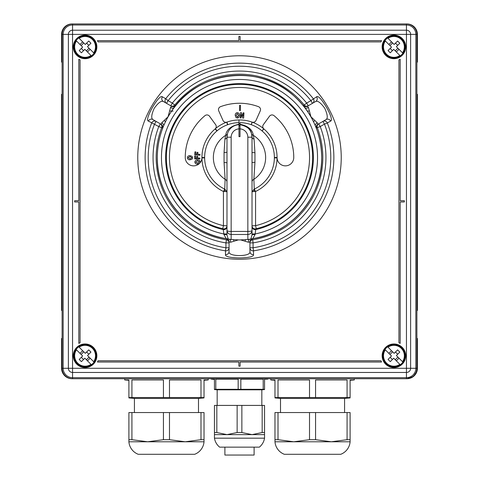 <?xml version="1.0" encoding="UTF-8"?>
<svg xmlns="http://www.w3.org/2000/svg" width="479" height="479" viewBox="0 0 479 479"><rect width="100%" height="100%" fill="white"/><g stroke="black" fill="none" stroke-linecap="round" stroke-linejoin="round"><path stroke-width="0.72" d="M416.886 62.15L417.407 62.108L417.407 34.386A10.436 10.436 0 0 0 406.976 23.95L406.449 23.95A10.436 10.436 0 0 1 416.886 34.386L416.886 368.291A10.436 10.436 0 0 1 406.449 378.721L72.024 378.721A10.436 10.436 0 0 1 61.593 368.291L61.593 338.473L62.114 338.437M406.449 378.721L406.449 372.464A4.173 4.173 0 0 0 410.629 368.291A4.173 4.173 0 0 1 406.449 372.464L406.449 34.386L72.551 34.386L72.551 368.291L410.629 368.291L410.629 34.386L410.629 368.291L415.844 368.291L415.844 34.386A9.388 9.388 0 0 0 406.449 24.992L72.551 24.992A9.388 9.388 0 0 0 63.156 34.386L63.156 368.291A9.388 9.388 0 0 0 72.551 377.68L406.449 377.68A9.388 9.388 0 0 0 415.844 368.291L416.886 368.291A10.436 10.436 0 0 1 406.449 378.721L406.976 378.721A10.436 10.436 0 0 0 417.407 368.291L417.407 338.473L416.886 338.437M416.886 310.488L417.407 310.452L417.407 94.309L416.886 94.273M406.449 372.464L72.551 372.464A4.173 4.173 0 0 1 68.371 368.291L62.114 368.291A10.436 10.436 0 0 0 72.551 378.721A10.436 10.436 0 0 1 62.114 368.291L62.114 34.386A10.436 10.436 0 0 1 72.551 23.95L72.024 23.95A10.436 10.436 0 0 0 61.593 34.386L61.593 62.108L62.114 62.15M62.114 94.273L61.593 94.309L61.593 310.452L62.114 310.488M71.898 23.968L69.976 24.154M62.611 29.878L61.947 31.686M407.102 378.703L413.377 376.524L417.053 370.986M382.14 355.765A11.789 11.789 0 0 0 393.93 367.561A11.789 11.789 0 0 0 405.719 355.765A11.789 11.789 0 0 0 393.93 343.976A11.789 11.789 0 0 0 382.14 355.765M96.86 355.765A11.789 11.789 0 0 1 85.07 367.561A11.789 11.789 0 0 1 73.281 355.765A11.789 11.789 0 0 1 85.07 343.976A11.789 11.789 0 0 1 96.86 355.765M405.719 46.906A11.789 11.789 0 0 1 393.93 58.695A11.789 11.789 0 0 1 382.14 46.906A11.789 11.789 0 0 1 393.93 35.117A11.789 11.789 0 0 1 405.719 46.906M73.281 46.906A11.789 11.789 0 0 0 85.07 58.695A11.789 11.789 0 0 0 96.86 46.906A11.789 11.789 0 0 0 85.07 35.117A11.789 11.789 0 0 0 73.281 46.906M72.551 378.721L72.551 372.464A4.173 4.173 0 0 1 68.371 368.291L68.371 34.386L62.114 34.386A10.436 10.436 0 0 1 72.551 23.95L406.449 23.95A10.436 10.436 0 0 1 416.886 34.386L406.449 34.386L406.449 30.213L72.551 30.213L406.449 30.213A4.173 4.173 0 0 1 410.629 34.386A4.173 4.173 0 0 0 406.449 30.213L406.449 23.95M68.371 34.386L72.551 34.386L72.551 30.213A4.173 4.173 0 0 0 68.371 34.386A4.173 4.173 0 0 1 72.551 30.213L72.551 23.95M97.453 362.028A13.879 13.879 0 0 0 98.009 360.777L380.991 360.777A13.879 13.879 0 0 0 381.547 362.028L240.129 362.028L240.129 366.201L238.871 366.201L238.871 362.028L97.453 362.028M80.059 342.826L80.059 59.851A13.879 13.879 0 0 1 78.807 59.294L78.807 200.713L74.634 200.713L74.634 201.964L78.807 201.964L78.807 343.383A13.879 13.879 0 0 1 80.059 342.826M98.009 41.895L380.991 41.895A13.879 13.879 0 0 1 381.547 40.643L240.129 40.643L240.129 36.47L238.871 36.47L238.871 40.643L97.453 40.643A13.879 13.879 0 0 1 98.009 41.895M400.193 343.383A13.879 13.879 0 0 0 398.941 342.826L398.941 59.851A13.879 13.879 0 0 0 400.193 59.294L400.193 200.713L404.366 200.713L404.366 201.964L400.193 201.964L400.193 343.383M401.677 363.513A10.957 10.957 0 0 1 386.182 363.513A10.957 10.957 0 0 1 387.625 346.808A10.957 10.957 0 0 1 402.893 362.07A10.957 10.957 0 0 1 401.677 363.513M396.367 355.544L402.516 361.699A10.436 10.436 0 0 0 388.002 347.179L394.151 353.334L397.594 349.892A20.711 9.077 45 0 1 399.803 352.107L396.367 355.544M393.708 358.202L400.234 364.729A10.957 10.957 0 0 1 384.972 349.46L391.499 355.987L388.056 359.43A20.711 9.077 45 0 0 390.271 361.639L393.708 358.202M384.972 349.46L385.344 349.838A10.436 10.436 0 0 0 399.863 364.351L400.234 364.729M396.337 360.831L398.995 358.172M387.625 346.808L388.002 347.179L387.625 346.808A10.957 10.957 0 0 1 402.893 362.07M388.864 353.358L391.523 350.706M397.917 357.094L395.259 359.753M392.6 351.784L389.948 354.442M390.169 357.316L392.379 359.531M395.48 352.005L397.696 354.221M385.817 347.652A11.478 11.478 0 0 1 402.049 347.652A11.478 11.478 0 0 1 402.049 363.884A11.478 11.478 0 0 1 385.817 363.884A11.478 11.478 0 0 1 385.817 347.652M401.677 54.654A10.957 10.957 0 0 1 386.182 54.654A10.957 10.957 0 0 1 387.625 37.943A10.957 10.957 0 0 1 402.893 53.211A10.957 10.957 0 0 1 401.677 54.654M396.367 46.685L402.516 52.834A10.436 10.436 0 0 0 388.002 38.32L394.151 44.469L397.594 41.032A20.711 9.077 45 0 1 399.803 43.248L396.367 46.685M393.708 49.343L400.234 55.869A10.957 10.957 0 0 1 384.972 40.601L391.499 47.128L388.056 50.564A20.711 9.077 45 0 0 390.271 52.78L393.708 49.343M384.972 40.601L385.344 40.978A10.436 10.436 0 0 0 399.863 55.492L400.234 55.869M396.337 51.971L398.995 49.313M387.625 37.943L388.002 38.32L387.625 37.943A10.957 10.957 0 0 1 402.893 53.211M388.864 44.499L391.523 41.841M397.917 48.235L395.259 50.888M392.6 42.924L389.948 45.577M390.169 48.457L392.379 50.666M395.48 43.146L397.696 45.355M385.817 38.787A11.478 11.478 0 0 1 402.049 38.787A11.478 11.478 0 0 1 402.049 55.019A11.478 11.478 0 0 1 385.817 55.019A11.478 11.478 0 0 1 385.817 38.787M92.818 54.654A10.957 10.957 0 0 1 77.323 54.654A10.957 10.957 0 0 1 78.766 37.943A10.957 10.957 0 0 1 94.028 53.211A10.957 10.957 0 0 1 92.818 54.654M87.501 46.685L93.656 52.834A10.436 10.436 0 0 0 79.137 38.32L85.292 44.469L88.729 41.032A20.711 9.077 45 0 1 90.944 43.248L87.501 46.685M84.849 49.343L91.375 55.869A10.957 10.957 0 0 1 76.107 40.601L82.633 47.128L79.197 50.564A20.711 9.077 45 0 0 81.406 52.78L84.849 49.343M76.107 40.601L76.484 40.978A10.436 10.436 0 0 0 90.998 55.492L91.375 55.869M87.477 51.971L90.136 49.313M78.766 37.943L79.137 38.32L78.766 37.943A10.957 10.957 0 0 1 94.028 53.211M80.005 44.499L82.663 41.841M89.052 48.235L86.4 50.888M83.741 42.924L81.083 45.577M81.304 48.457L83.52 50.666M86.621 43.146L88.831 45.355M76.951 38.787A11.478 11.478 0 0 1 93.183 38.787A11.478 11.478 0 0 1 93.183 55.019A11.478 11.478 0 0 1 76.951 55.019A11.478 11.478 0 0 1 76.951 38.787M92.818 363.513A10.957 10.957 0 0 1 77.323 363.513A10.957 10.957 0 0 1 78.766 346.808A10.957 10.957 0 0 1 94.028 362.07A10.957 10.957 0 0 1 92.818 363.513M87.501 355.544L93.656 361.699A10.436 10.436 0 0 0 79.137 347.179L85.292 353.334L88.729 349.892A20.711 9.077 45 0 1 90.944 352.107L87.501 355.544M84.849 358.202L91.375 364.729A10.957 10.957 0 0 1 76.107 349.46L82.633 355.987L79.197 359.43A20.711 9.077 45 0 0 81.406 361.639L84.849 358.202M76.107 349.46L76.484 349.838A10.436 10.436 0 0 0 90.998 364.351L91.375 364.729M87.477 360.831L90.136 358.172M78.766 346.808L79.137 347.179L78.766 346.808A10.957 10.957 0 0 1 94.028 362.07M80.005 353.358L82.663 350.706M89.052 357.094L86.4 359.753M83.741 351.784L81.083 354.442M81.304 357.316L83.52 359.531M86.621 352.005L88.831 354.221M76.951 347.652A11.478 11.478 0 0 1 93.183 347.652A11.478 11.478 0 0 1 93.183 363.884A11.478 11.478 0 0 1 76.951 363.884A11.478 11.478 0 0 1 76.951 347.652M252.02 159.705L252.02 155.322M222.711 228.705A73.149 73.149 0 0 1 239.5 84.364A73.149 73.149 0 0 1 256.289 228.705L255.57 225.663A70.018 70.018 0 0 0 239.5 87.489A70.018 70.018 0 0 0 223.43 225.663L226.98 225.783A3.131 3.125 180 0 1 223.148 228.83L222.711 228.705L223.43 225.663L223.43 191.48L224.735 189.079L225.124 179.332L224.064 162.501L224.064 152.52L224.938 139.108L225.693 135.323C226.483 129.647 230.908 125.947 238.979 124.223L238.979 119.954L240.021 119.954A37.566 37.566 0 0 1 252.092 122.121A3.131 3.131 0 0 0 256.002 120.445L260.259 110.888A3.131 3.131 0 0 0 258.492 106.685A54.259 54.259 0 0 0 220.508 106.685A3.131 3.131 0 0 0 218.741 110.888L222.998 120.445A3.131 3.131 0 0 0 226.908 122.121A37.566 37.566 0 0 1 238.979 119.954L238.979 122.648A34.865 34.865 0 0 0 227.812 124.666L227.573 124.75A34.865 34.865 0 0 0 217.089 130.803L216.897 130.965A34.865 34.865 0 0 0 204.635 157.513L204.635 157.896A34.865 34.865 0 0 0 224.591 189.031M256.289 228.705L255.852 228.83L255.067 234.542L252.78 238.632L247.847 239.518L239.5 239.943L231.153 239.518L226.417 238.674M252.678 238.656L252.78 238.632A82.202 82.202 0 0 0 321.702 157.513C322.487 196.671 291.454 233.147 252.678 238.656L252.583 238.674M226.322 238.656C187.546 233.147 156.513 196.671 157.292 157.513C157.393 141.149 161.89 126.109 170.787 112.379C196.025 71.215 258.66 62.803 293.867 95.848C311.979 112.415 321.259 132.97 321.708 157.513A82.202 82.202 0 0 0 239.5 75.311A82.202 82.202 0 0 0 157.298 157.513A82.202 82.202 0 0 0 226.22 238.632L223.933 234.542L223.148 228.83M216.251 126.528A3.131 3.131 0 0 0 215.652 124.684L209.503 116.223A3.131 3.131 0 0 0 204.982 115.649A54.259 54.259 0 0 0 185.241 157.513A8.347 8.347 0 0 0 193.378 165.854A8.347 8.347 0 0 0 201.934 157.513A37.566 37.566 0 0 1 215.149 128.911A3.131 3.131 0 0 0 216.251 126.528M223.933 234.542A3.131 0.407 180 0 1 226.98 234.955L226.98 137.21A12.52 12.52 0 0 1 238.979 124.696L238.979 136.641L240.021 136.641L240.021 124.696A12.52 12.52 0 0 1 252.02 137.21L251.523 133.707C250.864 129.288 247.032 126.282 240.021 124.696A12.52 12.52 0 0 1 252.02 137.21L252.02 234.955L250.846 239.063M238.979 128.875A8.347 8.347 0 0 0 231.153 137.21L231.153 234.482L247.847 234.482C250.367 234.237 251.756 232.944 252.02 230.603L252.02 226.513A3.131 3.125 -0 0 0 255.846 229.561A73.88 73.88 0 0 0 239.5 83.633A73.88 73.88 0 0 0 223.154 229.561A3.131 3.125 180 0 0 226.98 226.513L226.98 233.974L223.849 233.974A78.047 78.047 0 0 1 239.5 79.466A78.047 78.047 0 0 1 255.151 233.974L252.02 233.974M255.852 228.83A3.131 3.125 0 0 1 252.02 225.783L255.57 225.663L255.57 191.48A37.578 37.578 0 0 0 277.072 157.926L274.365 157.896L274.365 157.513A34.865 34.865 0 0 0 262.103 130.965L263.654 128.725A3.131 3.131 0 0 0 263.851 128.911A37.566 37.566 0 0 1 277.066 157.513A8.347 8.347 0 0 0 285.622 165.854A8.347 8.347 0 0 0 293.759 157.513A54.259 54.259 0 0 0 274.018 115.649A3.131 3.131 0 0 0 269.497 116.223L263.348 124.684A3.131 3.131 0 0 0 263.654 128.725A37.578 37.578 0 0 0 252.349 122.199L251.188 124.666A34.865 34.865 0 0 0 240.021 122.648L240.021 124.223C248.098 125.953 252.529 129.653 253.307 135.323L254.062 139.108L254.942 152.717L254.942 162.309L253.876 179.332L254.265 189.079L255.57 191.48L254.265 191.534A3.131 1.126 77.8 0 1 254.265 189.079L252.02 191.744L254.265 191.534M251.523 133.707A3.551 2.682 163.8 0 0 253.307 135.323A26.129 26.129 0 0 1 253.876 179.332A3.551 2.916 180 0 0 252.02 181.894M240.021 124.696L240.021 124.223M226.98 181.894A3.551 2.916 0 0 0 225.124 179.332A26.129 26.129 0 0 1 225.693 135.323A3.551 2.682 16.2 0 0 227.477 133.707L226.98 137.21A3.551 2.102 0 0 1 224.938 139.108M226.98 234.955L228.154 239.063M224.735 191.534L226.98 191.744L224.735 189.079A3.131 1.126 -77.8 0 1 224.735 191.534L223.43 191.48A37.578 37.578 0 0 1 201.928 157.926L204.635 157.896M227.573 124.75L226.651 122.199A37.578 37.578 0 0 0 215.346 128.725L217.089 130.803M231.153 239.518L231.153 234.482C228.633 234.237 227.244 232.944 226.98 230.603C227.244 231.1 228.633 231.381 231.153 231.429L247.847 231.429L247.847 137.21L252.02 137.21A3.551 2.102 180 0 0 254.062 139.108M231.153 137.21L226.98 137.21A12.52 12.52 0 0 1 238.979 124.696L238.979 124.223M240.021 125.732L238.979 125.732M255.067 234.542A3.131 0.407 -0 0 0 252.02 234.955M303.417 105.817L303.381 105.542A3.131 3.125 -120 0 0 307.368 106.278L308.219 105.787L307.368 106.278L308.428 107.44L310.943 116.744L317.326 122.858L317.805 124.348L318.655 123.857L320.217 126.57L316.23 128.007M162.77 128.001L162.549 128.174A3.131 3.125 120 0 0 161.195 124.348L160.345 123.857A3.131 3.125 120 0 1 161.698 127.689L158.783 126.57L160.345 123.857L161.195 124.348L161.674 122.858L168.057 116.744L170.572 107.44L171.632 106.278L166.542 103.338L168.105 100.632L172.344 103.075L175.589 105.793M238.219 239.937L230.603 242.242L229.064 241.907L229.064 247.781L225.932 247.781L225.477 250.828A94.369 94.369 0 0 1 151.669 122.995A3.131 3.084 -60 0 1 156.106 121.415L152.855 119.534L156.106 121.415L154.543 124.127A91.285 91.285 0 0 0 225.932 247.781L225.932 242.889A86.448 86.448 0 0 1 158.783 126.57L148.43 121.103C143.832 120.193 159.268 93.381 162.435 96.848L165.692 98.71A94.369 94.369 0 0 1 313.308 98.71A3.131 3.084 60 0 1 312.458 103.338L308.219 105.787A3.131 3.125 -120 0 1 304.225 105.045L306.656 103.075L308.219 105.787M252.349 238.722L252.571 238.817A3.131 3.125 0 0 0 249.936 241.907L249.936 242.889A3.131 3.125 0 0 1 252.577 239.799A83.322 83.322 0 0 0 317.302 127.689A3.131 3.125 60 0 1 318.655 123.857L322.894 121.415A3.131 3.084 60 0 1 327.331 122.995L330.57 121.103C335.156 120.091 319.655 93.315 316.565 96.848L310.895 100.632L312.458 103.338L315.709 101.464C317.763 100.524 320.774 102.787 324.75 108.26C327.522 114.445 327.989 118.205 326.145 119.534L322.894 121.415L324.457 124.127L327.331 122.995A94.369 94.369 0 0 1 253.523 250.828L253.505 254.588C255.014 259.025 224.076 259.061 225.495 254.588L225.477 250.828A3.131 3.084 180 0 0 229.064 247.781L229.064 251.535C227.465 256.936 251.601 256.894 249.936 251.535L249.936 241.907L248.397 242.242L240.781 239.937M175.619 105.542A3.131 3.125 -60 0 1 171.632 106.278L170.781 105.787L172.344 103.075A86.448 86.448 0 0 1 306.656 103.075L310.895 100.632A91.285 91.285 0 0 0 168.105 100.632L165.692 98.71A3.131 3.084 120 0 0 166.542 103.338L163.291 101.464C161.213 100.53 158.19 102.811 154.22 108.308C151.472 114.487 151.017 118.229 152.855 119.534A3.131 3.084 -60 0 0 148.43 121.103M162.549 128.174L161.698 127.689A83.322 83.322 0 0 0 226.423 239.799A3.131 3.125 180 0 1 229.064 242.889L225.932 242.889L226.651 238.722M137.766 157.513A101.734 101.734 0 0 1 239.5 55.774A101.734 101.734 0 0 1 341.234 157.513A101.734 101.734 0 0 1 239.5 259.247A101.734 101.734 0 0 1 137.766 157.513M166.542 103.338L163.291 101.464A3.131 3.084 120 0 1 162.435 96.848M156.106 121.415L160.345 123.857M229.064 251.535A3.131 3.084 180 0 1 225.495 254.588M249.936 251.535A3.131 3.084 -0 0 0 253.505 254.588M249.936 247.781A3.131 3.084 -0 0 0 253.523 250.828L253.068 247.781A91.285 91.285 0 0 0 324.457 124.127L320.217 126.57A86.448 86.448 0 0 1 253.068 242.889L253.068 247.781L249.936 247.781M252.571 238.817L253.068 242.889L249.936 242.889M316.565 96.848A3.131 3.084 60 0 1 315.709 101.464M330.57 121.103A3.131 3.084 -120 0 0 326.145 119.534M161.674 122.858A3.131 2.7 27.3 0 1 163.746 125.582M164.333 120.552A3.131 1.359 54.7 0 1 165.417 121.882M169.907 110.894A3.131 1.359 5.3 0 0 173.123 111.038M170.572 107.44A3.131 2.7 32.7 0 0 173.961 107.877M170.781 105.787A3.131 3.125 -60 0 0 174.775 105.045A83.322 83.322 0 0 1 304.225 105.045L303.381 105.542M248.397 242.242A3.131 2.7 -92.7 0 1 249.379 239.35M245.074 241.087A3.131 1.359 -65.3 0 1 245.565 239.722M233.926 241.087A3.131 1.359 -114.7 0 0 233.435 239.722M230.603 242.242A3.131 2.7 -87.3 0 0 229.621 239.35M229.064 241.907A3.131 3.125 180 0 0 226.429 238.817M308.428 107.44A3.131 2.7 147.3 0 1 305.027 107.871M309.093 110.894A3.131 1.359 174.7 0 1 307.398 111.17M314.667 120.552A3.131 1.359 125.3 0 0 313.583 121.882M317.326 122.858A3.131 2.7 152.7 0 0 315.254 125.582M317.805 124.348A3.131 3.125 60 0 0 316.451 128.174M274.365 157.513L277.066 157.513A37.566 37.566 0 0 0 263.851 128.911L262.103 130.965M240.021 119.954A37.566 37.566 0 0 0 238.979 119.954M192.043 159.19L190.037 159.8C188.475 159.872 187.57 159.184 187.331 157.735C187.576 156.298 188.469 155.609 190.007 155.669L192.037 156.28L192.684 157.735L192.043 159.19M190.001 158.986L191.804 157.729L189.983 156.483L188.211 157.729L190.001 158.986M240.398 110.571L239.536 110.559L239.59 105.326L240.452 105.332L240.398 110.571M200.012 154.4L199.929 155.262L194.696 154.777L194.965 151.837L195.851 151.915L195.66 153.999L196.899 154.112L197.067 152.316L197.953 152.394L197.785 154.196L200.012 154.4M199.893 158.076L199.893 158.89L194.678 158.89L194.678 155.974L195.558 155.974L195.558 158.076L196.773 158.076L196.773 156.25L197.653 156.25L197.653 158.076L199.893 158.076M199.737 163.201L197.797 164.022C196.24 164.261 195.258 163.674 194.857 162.249C194.953 160.788 195.779 160.004 197.324 159.896L199.426 160.291L200.228 161.674L199.737 163.201M197.665 163.141L199.33 161.77L197.396 160.788L195.755 162.147L197.665 163.141M241.039 117.942L240.23 117.888L240.554 112.649L241.398 112.703L242.943 116.307L243.152 112.81L243.961 112.858L243.643 118.097L242.769 118.044L241.248 114.523L241.039 117.942M235.973 117.499L235.249 115.499C235.093 113.93 235.74 112.978 237.189 112.655C238.656 112.828 239.392 113.697 239.416 115.253L238.907 117.337L237.476 118.068L235.973 117.499M236.141 115.421L237.428 117.163L238.518 115.277L237.243 113.559L236.141 115.421M264.546 379.14L267.671 379.14L264.546 379.14L264.546 389.577L261.827 389.81L261.827 405.408M261.827 389.81L217.173 389.81L217.173 405.408M217.173 389.81L214.454 389.577L214.454 379.14L211.329 379.14L211.329 378.721M267.671 379.14L267.671 378.721M264.546 389.301L240.841 389.301L240.841 379.14L263.199 379.14L240.841 379.14M263.199 389.301L263.199 379.14M240.841 389.301L215.801 389.301L215.801 379.14L238.159 379.14L215.801 379.14M238.159 389.301L238.159 379.14M215.801 389.301L214.454 389.301M241.865 405.408L241.865 432.537L237.135 432.537L237.135 405.408L264.546 405.408L264.546 438.171A14.609 14.609 0 0 1 259.367 447.147L219.633 447.147A14.609 14.609 0 0 1 214.454 438.171L214.454 405.408L216.825 405.408L216.825 432.537L214.454 432.537M237.135 432.537L226.98 434.627L216.825 432.537M237.135 405.408L216.825 405.408M241.865 432.537L252.02 434.627L262.175 432.537L262.175 405.408M264.546 432.537L262.175 432.537M264.546 434.627L214.454 434.627M264.546 438.171L214.454 438.171M254.109 447.147L254.109 455.05L224.891 455.05L224.891 447.147M344.575 412.557L344.575 398.408L280.508 398.408L280.508 412.557M344.575 398.408L350.107 397.923L350.107 397.558L350.107 397.923M350.107 380.338L354.28 379.973L350.107 379.973L350.107 397.558L347.077 397.558L347.077 379.973L315.565 379.973L315.565 397.558L347.077 397.558M315.565 397.558L274.976 397.558L274.976 397.923L274.976 379.973L274.976 380.338L270.803 379.973L270.803 378.721M280.508 398.408L274.976 397.923M354.28 379.973L354.28 378.721M274.976 379.973L270.803 379.973M278.006 397.558L278.006 379.973L309.518 379.973L278.006 379.973M309.518 397.558L309.518 379.973M347.077 379.973L315.565 379.973M278.006 439.686L293.759 441.776L309.518 439.686L309.518 412.557L350.107 412.557L350.107 441.776A14.609 14.609 0 0 1 340.755 454.296L284.328 454.296A14.609 14.609 0 0 1 274.976 441.776L274.976 412.557L278.006 412.557L278.006 439.686L274.976 439.686M309.518 412.557L278.006 412.557M315.565 412.557L315.565 439.686L309.518 439.686M347.077 412.557L347.077 439.686L331.324 441.776L315.565 439.686M350.107 439.686L347.077 439.686M350.107 441.776L274.976 441.776M198.492 412.557L198.492 398.408L134.425 398.408L134.425 412.557M198.492 398.408L204.024 397.923L204.024 397.558L204.024 397.923M204.024 380.338L208.197 379.973L204.024 379.973L204.024 397.558L200.994 397.558L200.994 379.973L169.482 379.973L169.482 397.558L200.994 397.558M169.482 397.558L128.893 397.558L128.893 397.923L128.893 379.973L128.893 380.338L124.72 379.973L124.72 378.721M134.425 398.408L128.893 397.923M208.197 379.973L208.197 378.721M128.893 379.973L124.72 379.973M131.923 397.558L131.923 379.973L163.435 379.973L131.923 379.973M163.435 397.558L163.435 379.973M200.994 379.973L169.482 379.973M131.923 439.686L147.676 441.776L163.435 439.686L163.435 412.557L204.024 412.557L204.024 441.776A14.609 14.609 0 0 1 194.672 454.296L138.245 454.296A14.609 14.609 0 0 1 128.893 441.776L128.893 412.557L131.923 412.557L131.923 439.686L128.893 439.686M163.435 412.557L131.923 412.557M169.482 412.557L169.482 439.686L163.435 439.686M200.994 412.557L200.994 439.686L185.241 441.776L169.482 439.686M204.024 439.686L200.994 439.686M204.024 441.776L128.893 441.776M416.862 33.698L417.377 33.602M62.138 368.974L61.623 369.07M416.862 368.974L417.377 369.07M72.551 372.464L72.551 368.291L68.371 368.291M252.02 152.52L254.942 152.717M252.02 162.501L254.942 162.309M247.847 137.21A8.347 8.347 0 0 0 240.021 128.875M254.409 189.031A34.865 34.865 0 0 0 274.365 157.896M261.911 130.803A34.865 34.865 0 0 0 251.427 124.75M252.092 122.121L251.188 124.666M247.847 239.518L247.847 231.429C250.367 231.381 251.756 231.1 252.02 230.603M201.934 157.513L204.635 157.513M215.149 128.911L216.897 130.965M226.908 122.121L227.812 124.666M226.98 152.316L224.064 152.52M226.98 162.704L224.064 162.501M240.021 123.552L238.979 123.552M240.021 128.857L238.979 128.857M240.021 125.115L238.979 125.115M238.979 124.696L237.895 124.791M214.454 379.416L211.329 379.14"/></g></svg>
